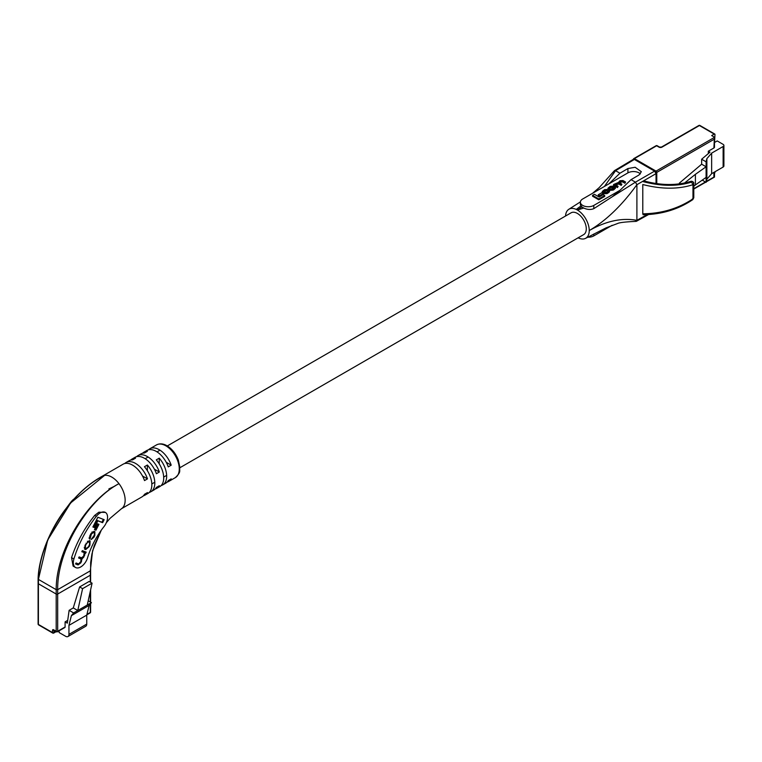 <?xml version="1.0" encoding="UTF-8"?>
<svg xmlns="http://www.w3.org/2000/svg" width="762" height="762" viewBox="0 0 762 762"><rect width="100%" height="100%" fill="white"/><g stroke="black" fill="none" stroke-linecap="round" stroke-linejoin="round"><path stroke-width="1.14" d="M179.88 467.744L583.673 234.61A12.583 7.268 -120 0 0 585.607 224.523A12.583 7.268 -120 0 0 577.386 213.436A12.583 7.268 -120 0 0 571.09 212.817L167.297 445.951M691.858 199.473L693.791 197.729L693.791 183.671L692.972 184.69C678.332 189.386 661.606 189.338 642.785 184.537L642.785 213.817C661.606 213.589 678.332 208.588 692.972 198.834L692.972 184.69L691.305 181.651C677.389 186.061 661.445 185.909 643.452 181.204M643.261 181.661C661.53 186.404 677.723 186.519 691.858 182.004M691.305 181.651L690.401 181.489C692.877 181.337 694.001 182.07 693.791 183.671C693.172 181.556 692.039 180.823 690.401 181.489C676.246 185.718 660.692 185.509 643.747 180.851M587.845 237.211A7.868 4.543 0 0 0 593.808 235.887L612.191 225.276M615.686 184.947L616.582 183.309L618.906 183.185L621.24 184.528L621.897 184.156L619.611 182.842L620.297 181.165L622.411 180.956L624.926 182.413L625.573 182.032L622.983 180.537L619.963 180.746L618.458 182.432L613.591 184.49L613.591 185.347L617.449 187.576L618.106 186.347L615.258 184.423M619.316 182.642L622.411 181.813L624.926 183.261L625.573 182.032M615.515 184.833L618.906 184.042L621.24 185.385L621.897 184.156M592.55 195.348L592.55 196.205L598.799 199.806L604.704 196.405L604.704 195.548L603.18 194.662L599.094 197.025L594.37 194.3L592.55 195.348L598.799 198.949L598.799 199.806M640.375 173.917A7.868 4.543 0 0 0 627.917 172.879L582.692 198.996A7.868 4.543 0 0 0 580.387 202.206A7.868 4.543 0 0 0 585.245 206.397A7.868 4.543 0 0 0 593.808 205.416L619.992 190.3L631.06 179.642L635.441 182.175L654.577 171.126L656.034 173.65L656.034 183.518M598.275 194.758L598.275 195.615L599.742 196.463L603.313 194.405L603.313 193.548L601.847 192.7L598.275 194.758L599.742 195.605L599.742 196.463M607.99 188.214L607.99 189.071L609.543 190.405L613.248 190.071L615.448 188.243L615.448 187.385L613.896 186.052L610.2 186.385L607.99 188.214L609.543 189.548L613.248 189.224L615.448 187.385M608.295 191.386L608.295 190.529L606.895 192.272L604.523 192.424L603.171 191.348M603.714 191.957L603.847 190.662L607.505 189.452L604.504 189.671L602.294 191.453L602.294 192.31L603.904 193.672L607.076 193.634L609.543 191.776L608.886 190.176L607.99 191.643M603.447 191.776L606.914 190.662L607.505 189.452M604.409 186.452L615.563 170.698L614.515 170.602L633.327 159.363L634.365 159.458L615.563 170.698L619.944 173.222L627.917 168.545L635.156 167.269L641.337 171.717L639.032 174.965L631.06 179.642M619.944 173.222L608.867 183.88M580.387 202.206L580.387 204.816L581.816 206.921L583.73 208.036C587.302 209.693 590.664 209.902 593.808 208.664L612.257 196.767L619.992 190.3M581.816 206.921L577.386 210.017A16.774 9.687 60 0 1 589.245 230.562A16.774 9.687 60 0 1 578.129 237.811M634.365 159.458L654.577 171.126M635.441 221.171L636.461 221.275L636.899 220.332C621.935 217.599 606.057 221.009 589.245 230.562C606.057 220.666 621.935 205.378 636.899 184.699L636.899 220.332L647.186 214.598M614.515 170.602L614.105 171.536M656.034 173.65L636.899 184.699L635.441 182.175L612.257 196.767M565.547 216.017A16.774 9.687 60 0 1 577.386 210.017L583.73 208.036M598.799 198.949L604.704 195.548M599.742 195.605L603.313 193.548M610.924 186.576L609.6 187.338L609.39 188.7L610.162 189.147L613.848 188.262L614.058 186.9L613.286 186.452L610.924 186.576L610.924 187.433L609.114 188.519M614.591 187.5L614.058 186.9L614.058 187.757L610.924 187.433M608.857 188.1L609.39 188.7M613.591 184.49L617.449 186.719L617.449 187.576M617.449 186.719L618.106 186.347M621.24 184.528L621.24 185.385M619.611 182.842L619.049 182.232M624.926 182.413L624.926 183.261M618.363 182.975L618.458 182.432M614.639 185.071L614.658 184.404M606.914 189.805L606.914 190.662M602.294 191.453L603.904 192.815L607.076 192.776L609.543 190.919M633.813 159.268A1.048 0.61 120 0 1 634.394 158.61A1.048 0.61 60 0 0 633.87 158.563A1.048 1.048 0 0 0 633.346 159.344A1.048 0.61 0 0 1 633.651 159.039A1.048 0.61 60 0 1 633.87 158.563L656.111 145.713A1.048 0.61 60 0 1 656.634 145.771A1.048 0.61 120 0 1 657.158 145.713L659.53 147.085A1.048 0.61 120 0 0 659.006 147.142L656.634 145.771L634.394 158.61L656.034 171.117L714.432 137.398L714.499 147.133A2.096 1.21 180 0 1 713.889 147.99L714.432 137.398A2.096 1.21 0 0 0 713.889 136.855L711.66 135.569L714.232 134.083A1.048 0.61 120 0 1 714.975 134.512L714.499 143.351M713.889 147.99L708.308 151.209L708.308 153.591M702.231 180.127L706.098 182.356L706.869 179.184L706.869 158.639L706.098 161.811L701.65 159.239L709.974 152.171L708.308 151.209M706.869 158.639L711.641 153.133L711.641 173.679L723.128 167.049L723.128 146.504L711.641 153.133M723.128 146.504A2.619 1.514 0 0 0 723.9 145.428A2.619 1.514 0 0 0 723.128 144.361L717.204 140.932L714.975 142.218M706.098 182.356L706.098 177.394L695.401 184.947L695.401 174.327L684.486 183.042M706.098 177.394L706.098 166.773L695.401 174.327M695.401 184.947L693.791 186.223M680.542 183.728L679.409 183.08L701.65 164.201L701.65 159.239M679.409 183.88L679.409 183.08M714.975 171.755L714.975 172.183A1.048 0.61 120 0 1 714.499 173.26M714.432 176.784L713.889 177.089L714.432 176.784L713.889 177.089L713.889 172.383M723.9 145.428L723.9 165.973A2.619 1.514 180 0 1 723.128 167.049M706.869 179.184L711.641 173.679M706.098 161.811L706.098 166.773L701.65 164.201M38.1 578.968L38.1 583.34A1.048 0.61 0 0 0 38.405 583.768A1.048 0.61 180 0 1 38.1 583.34L38.1 624.002A1.048 1.048 0 0 0 38.624 624.916A1.048 0.61 -60 0 1 38.405 624.43L52.492 632.565L52.492 630.431A1.572 0.905 60 0 1 53.607 629.783L56.197 631.279L56.197 594.046L38.405 583.768L38.405 624.43A1.048 0.61 180 0 1 38.1 624.002M90.307 582.149L90.307 575.215A1.048 0.61 0 0 0 90.611 574.786A1.048 0.61 180 0 1 90.307 575.215L90.307 570.843L57.683 589.674L56.197 589.674L56.197 594.046A1.048 0.61 0 0 0 57.683 594.046A1.048 0.61 180 0 1 56.197 594.046L38.405 583.768L38.405 579.406L56.197 589.674C55.817 550.993 86.706 500.329 118.977 483.66A18.869 10.897 60 0 1 121.52 508.683A18.869 10.897 60 0 1 121.387 508.768M102.365 476.174A18.869 10.897 60 0 1 102.594 476.05A18.869 10.897 60 0 1 104.632 475.383C70.799 491.166 39.053 541.372 38.405 579.406L47.711 539.972L70.599 502.987L104.632 475.374A18.869 10.897 60 0 1 111.804 477.107A18.869 10.897 60 0 1 118.977 483.66C87.239 500.329 57.036 551.088 57.683 589.674L57.683 594.046L90.307 575.215L57.683 594.046L57.683 631.279L65.094 627.002L65.094 621.868L67.323 623.154L69.123 610.324L73.276 607.924L79.629 586.94L89.116 581.463L92.078 583.168L82.591 588.655L79.629 586.94M92.078 583.168L87.268 605.047L77.772 610.524L82.591 588.655M69.123 610.324L73.619 612.924L71.38 615.648L68.951 625.373L68.951 634.365A4.715 2.724 60 0 1 67.97 636.527L85.763 626.25A4.715 2.724 60 0 0 86.744 624.088L86.744 615.105L89.173 605.38L91.411 602.647L88.201 600.789M67.97 636.527A4.715 2.724 60 0 1 65.618 636.289L59.093 632.527L59.093 630.822M65.094 627.002A1.048 0.61 60 0 1 64.875 627.478L57.464 631.765A1.048 0.61 -120 0 0 57.683 631.279A1.048 0.61 180 0 1 56.197 631.279A1.048 0.61 -60 0 0 56.417 631.765A1.048 1.048 0 0 0 57.464 631.765A1.048 0.61 -120 0 1 56.94 631.708A1.048 0.61 -60 0 1 56.417 631.765L53.826 630.269A1.048 0.61 -60 0 1 53.607 629.783M67.713 620.354L65.094 621.868M89.173 605.38L71.38 615.648M91.411 602.647L87.268 605.047M73.619 612.924L77.772 610.524L73.276 607.924M86.744 615.105L68.951 625.373M100.146 512.94A10.487 6.058 120 0 0 96.355 516.331A77.591 44.796 120 0 0 73.904 558.994A10.487 6.058 120 0 0 75.486 567.471A10.487 6.058 120 0 0 87.554 557.803A56.617 32.69 -60 0 1 103.937 526.675A10.487 6.058 120 0 0 105.385 512.426A10.487 6.058 120 0 0 100.146 512.94M75.486 567.471L73.104 566.099L71.552 557.632C76.6 542.449 84.315 528.361 94.717 515.388L98.85 512.197L105.385 512.426M74.305 498.786A10.487 6.058 120 0 0 71.142 501.787A77.591 44.796 120 0 0 66.532 507.987M121.349 508.797L141.999 496.872A18.869 10.897 -120 0 0 144.513 494.281L147.485 492.566A18.869 10.897 60 0 1 144.961 495.157L147.933 493.452A18.869 10.897 -120 0 0 144.428 466.725L147.39 465.01A18.869 10.897 60 0 1 150.895 491.738L153.857 490.023A18.869 10.897 -120 0 0 156.381 487.432L159.344 485.718A18.869 10.897 60 0 1 156.829 488.309L159.791 486.604A18.869 10.897 -120 0 0 156.286 459.877L159.248 458.162A18.869 10.897 60 0 1 162.754 484.889A18.869 10.897 60 0 1 161.153 485.546M150.895 491.738A18.869 10.897 60 0 1 149.295 492.395M148.447 449.837A18.869 10.897 60 0 1 149.819 448.78A18.869 10.897 60 0 1 159.248 449.713A18.869 10.897 60 0 1 171.202 465.172L168.24 466.887A18.869 10.897 -120 0 0 156.286 451.428A18.869 10.897 -120 0 0 146.847 450.485L143.885 452.199A18.869 10.897 60 0 1 147.39 451.314L144.428 453.028A18.869 10.897 -120 0 0 140.922 453.914L137.951 455.628A18.869 10.897 60 0 1 147.39 456.562A18.869 10.897 60 0 1 159.344 472.021L156.381 473.735A18.869 10.897 -120 0 0 144.428 458.276A18.869 10.897 -120 0 0 134.988 457.333L132.026 459.048A18.869 10.897 60 0 1 135.531 458.162L132.559 459.877A18.869 10.897 -120 0 0 129.054 460.762L126.092 462.477A18.869 10.897 60 0 1 135.531 463.41A18.869 10.897 60 0 1 147.485 478.869L144.513 480.584A18.869 10.897 -120 0 0 132.559 465.125A18.869 10.897 -120 0 0 123.13 464.182L102.422 476.145M144.961 495.157A18.869 10.897 60 0 1 143.361 495.814M156.829 488.309A18.869 10.897 60 0 1 155.229 488.966M162.754 484.889L165.725 483.175A18.869 10.897 -120 0 0 168.24 480.584L171.202 478.869A18.869 10.897 60 0 1 168.688 481.46A18.869 10.897 60 0 1 167.088 482.117M90.307 570.843L92.593 550.764L101.279 530.2M124.73 463.534A18.869 10.897 60 0 1 126.092 462.477M136.589 456.686A18.869 10.897 60 0 1 137.951 455.628M142.523 453.257A18.869 10.897 60 0 1 143.885 452.199M130.654 460.105A18.869 10.897 60 0 1 132.026 459.048M38.405 578.548L38.405 579.406L38.405 578.548M166.23 462.305L171.202 465.172M154.372 469.154L159.344 472.021M142.504 476.002L147.485 478.869M159.248 458.162L159.248 463.906M147.39 465.01L147.39 470.754M90.278 538.134L91.326 534.162L93.507 532.4L94.317 532.724L94.383 535.095L91.173 539.544L93.916 537.267L94.831 535.467L94.888 531.657L94.021 531.314L91.078 533.381L89.849 535.81L89.783 539.134L90.278 538.134L89.192 537.343M92.031 531.962L93.907 532.476M81.858 551.602L84.239 552.669L83.649 556.136L81.515 557.822L79.153 556.908L78.6 557.984L80.905 558.879L80.905 561.508L78.591 563.966L76.048 562.985L75.562 563.947L78.086 564.918L80.886 562.804L82.029 558.86L83.801 557.079L85.258 553.002L86.239 552.155L82.344 550.65L81.801 551.726L83.725 552.364M78.667 557.87L80.543 558.67M89.897 545.125L90.116 540.991L89.259 540.658L85.096 545.106L84.877 549.25L85.735 549.583L89.116 546.668L89.897 545.125L89.402 544.84M97.469 523.761L94.459 529.657L95.936 530.228L98.946 524.332L97.469 523.761M104.165 519.684L97.86 517.236L92.888 526.99L94.421 527.59L97.869 520.837L102.632 522.684L104.165 519.684M92.945 526.875L93.678 527.161L97.126 520.408L101.889 522.256L103.365 519.37M101.889 522.256L102.632 522.684M97.126 520.408L97.869 520.837M93.678 527.161L94.421 527.59M94.517 529.542L95.193 529.8L98.146 524.018M95.193 529.8L95.936 530.228M90.049 542.515L89.878 540.896M84.382 548.916L86.868 548.545M84.211 547.297L85.154 548.002M89.106 541.801L87.382 541.258M86.249 548.488L88.421 546.783L89.535 544.592L89.535 542.049L88.754 541.744L86.582 543.458L85.468 545.64L85.468 548.183L86.249 548.488M84.553 547.678L85.468 548.183M84.582 552.917L85.439 551.84M84.992 552.726L85.735 553.155M84.515 552.574L85.258 553.002M81.429 559.27L81.296 558.432L82.029 558.86M81.296 558.432L82.182 557.898M80.381 562.518L80.886 562.804M75.629 563.823L78.086 564.918M77.353 564.49L78.953 564.013M89.44 537.658L90.106 538.029M89.125 538.534L89.535 537.715M94.859 533.2L94.678 531.571M91.411 539.048L92.011 538.582M627.917 172.879L627.917 168.545M580.863 205.997L576.234 209.417M593.808 234.029L593.808 235.887M593.808 205.416L593.808 208.664M608.695 189.062L608.695 189.909M609.543 189.548L609.543 190.405M613.248 189.224L613.248 190.071M614.172 188.681L614.172 189.538M613.286 186.452L613.286 187.309M609.6 187.338L609.6 188.195M615.934 183.68L615.934 184.537M616.582 183.309L616.582 184.166M618.906 183.185L618.906 184.042M619.839 181.432L619.839 182.289M620.297 181.165L620.297 182.023M622.411 180.956L622.411 181.813M603.847 190.662L603.847 191.519M605.047 189.967L605.047 190.824M603.037 192.319L603.037 193.177M603.904 192.815L603.904 193.672M607.076 192.776L607.076 193.634M608.543 191.929L608.543 192.786M713.889 139.427L656.777 172.393L656.777 183.623M693.791 188.69L705.431 181.975M706.317 181.461L713.889 177.089M714.232 134.083L699.411 125.53L661.978 147.142A2.096 1.21 0 0 1 659.006 147.142M655.787 172.555A1.048 0.61 0 0 0 656.777 172.393A1.048 0.61 60 0 0 656.034 171.117A1.048 0.61 120 0 0 655.406 171.898M659.53 147.085L661.454 147.085A1.048 0.61 60 0 1 661.978 147.142M699.411 125.53A1.048 0.61 -60 0 1 699.935 125.473A1.048 1.048 0 0 0 698.887 125.473A1.048 0.61 60 0 1 699.411 125.53M86.916 614.401L90.307 612.448L90.307 603.999M90.307 602.009L90.307 591.245M86.744 624.088L68.951 634.365M52.492 630.431A1.048 0.61 180 0 0 53.978 630.431L53.978 632.565L55.893 631.46M54.35 630.212A1.048 0.61 -60 0 1 53.826 630.269L54.083 630.184M53.978 632.565A1.048 0.61 180 0 1 52.492 632.565A1.048 0.61 -60 0 0 52.711 633.051A1.048 1.048 0 0 0 53.759 633.051A1.048 0.61 -120 0 0 53.978 632.565M39.148 624.859A1.048 0.61 -60 0 1 38.624 624.916L52.711 633.051A1.048 0.61 -60 0 0 53.235 632.993A1.048 0.61 -120 0 0 53.759 633.051L56.197 631.641M90.611 603.628L90.611 612.019A1.048 0.61 180 0 1 90.307 612.448A1.048 0.61 60 0 1 90.087 612.934L86.82 614.82M96.355 516.331L94.717 515.388M156.486 444.922C159.734 443.284 163.22 443.56 166.973 445.751C172.031 448.875 175.803 453.628 178.308 460L179.87 467.449C178.994 471.087 181.718 471.449 175.355 477.612A18.869 10.897 -120 0 0 178.251 462.486A18.869 10.897 -120 0 0 165.925 445.856A18.869 10.897 -120 0 0 156.486 444.922L149.819 448.78M73.904 558.994L71.552 557.632M88.621 546.383L89.116 546.668M84.992 549.154L85.735 549.583M84.973 545.354L85.468 545.64M86.096 543.173L86.582 543.458M88.011 541.325L88.754 541.744M84.191 555.05L84.687 555.336M83.296 556.784L83.801 557.079M81.048 561.213L81.544 561.499M89.906 535.696L90.402 535.981M94.336 535.181L94.831 535.467M93.421 536.981L93.916 537.267M92.764 531.971L93.507 532.4M90.83 533.876L91.326 534.162M151.819 483.937L154.781 482.232M163.678 477.088L166.64 475.383M145.171 458.724L148.133 457.01M157.029 451.876L159.991 450.161M642.995 214.722L644.261 214.703C662.483 214.208 678.666 209.179 692.791 199.625L693.791 197.729M648.605 214.513L636.461 221.275M614.324 170.774L599.199 187.604L592.674 193.224M580.406 201.892L568.776 209.321M585.407 238.43L606.047 227.876L617.649 223.485C619.468 222.552 625.621 221.847 636.108 221.371M657.158 145.713A1.048 1.048 0 0 0 656.111 145.713M714.442 177.127L706.222 181.87M705.745 182.147L693.791 189.052M714.756 134.036L699.935 125.473M698.887 125.473L661.454 147.085M714.499 172.031L714.499 177.022M90.611 570.405L90.611 582.32M90.611 589.855L90.611 602.18M90.087 612.934A1.048 1.048 0 0 0 90.611 612.019M108.861 488.937L114.976 486.042M175.355 477.612L168.688 481.46M106.28 522.77L110.157 518.255L121.52 508.683M70.599 502.987C80.362 491.328 91.021 482.346 102.594 476.05M38.1 578.949C38.643 556.184 51.664 524.599 70.59 502.996L70.59 502.996M90.611 570.376L90.659 562.632L91.926 553.993L94.288 545.478L101.289 530.181"/></g></svg>
